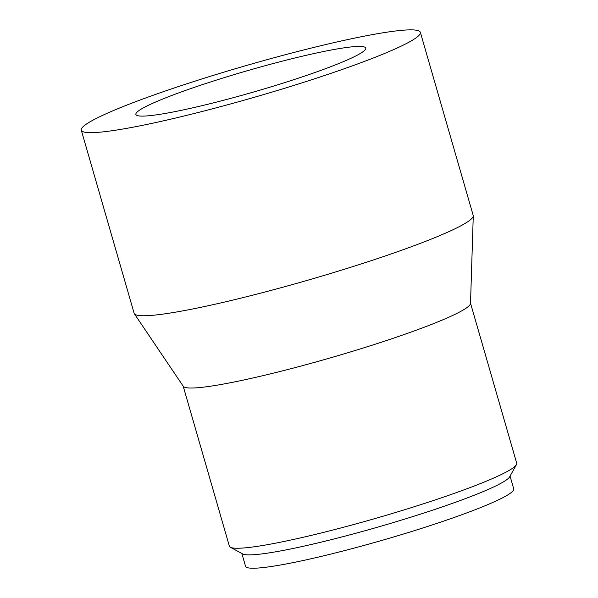 <?xml version="1.0" encoding="UTF-8"?>
<svg xmlns="http://www.w3.org/2000/svg" width="598" height="598" viewBox="0 0 598 598"><rect width="100%" height="100%" fill="white"/><g stroke="black" fill="none" stroke-linecap="round" stroke-linejoin="round"><path stroke-width="0.9" d="M81.291 130.192L134.139 313.3A176.455 16.363 -16.1 0 0 134.348 313.748L183.302 386.323A149.537 13.866 -16.1 0 0 330.642 357.798A149.537 13.866 -16.1 0 0 470.514 303.425L473.265 215.923A176.455 16.363 -16.1 0 0 473.205 215.43L420.357 32.322A176.455 16.363 -16.1 0 0 275.334 57.401A176.455 16.363 -16.1 0 0 81.291 130.192A176.455 16.363 -16.1 0 0 255.361 96.981A176.455 16.363 -16.1 0 0 420.357 32.322M183.182 386.144L229.37 546.161A149.537 13.866 -16.1 0 0 230.35 547.222A149.537 13.866 -16.1 0 0 376.882 518.018A149.537 13.866 -16.1 0 0 516.448 464.646A149.537 13.866 -16.1 0 0 516.709 463.226L470.521 303.208M134.348 313.748A176.455 16.363 -16.1 0 0 308.209 280.088A176.455 16.363 -16.1 0 0 473.265 215.923M267.441 65.085A119.63 11.093 -16.1 0 0 135.881 114.435A119.63 11.093 -16.1 0 0 253.896 91.92A119.63 11.093 -16.1 0 0 365.759 48.079A119.63 11.093 -16.1 0 0 267.441 65.085M241.861 553.509L245.546 566.291A139.573 12.947 -16.1 0 0 383.236 540.016A139.573 12.947 -16.1 0 0 513.742 488.88L510.057 476.105M230.35 547.222L242.609 553.92A139.573 12.947 -16.1 0 0 379.379 526.659A139.573 12.947 -16.1 0 0 509.638 476.845L516.448 464.646"/></g></svg>
